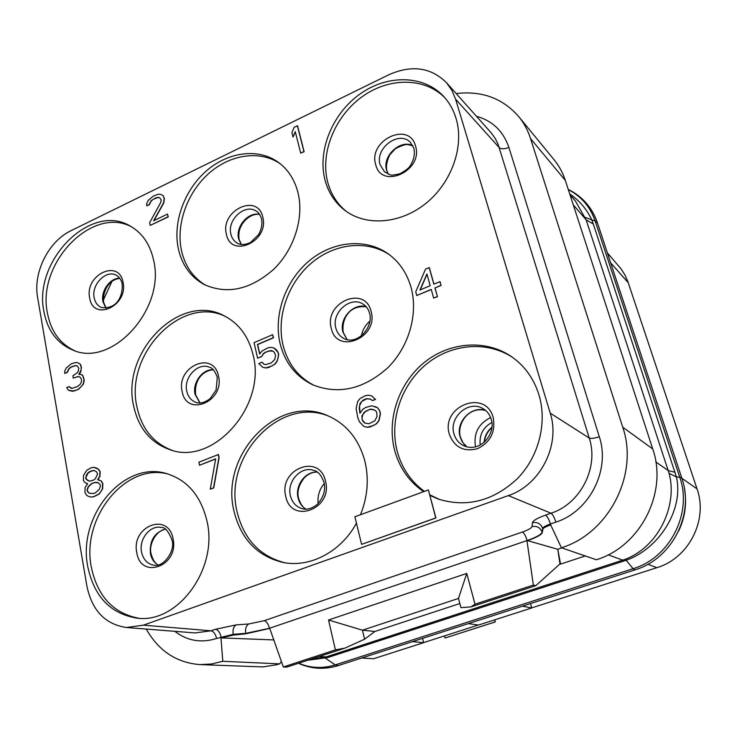 <?xml version="1.0" encoding="UTF-8"?>
<svg xmlns="http://www.w3.org/2000/svg" width="737" height="737" viewBox="0 0 737 737"><rect width="100%" height="100%" fill="white"/><g stroke="black" fill="none" stroke-linecap="round" stroke-linejoin="round"><path stroke-width="1.11" d="M678.62 531.064C685.097 517.475 687.031 503.389 684.443 488.806M530.502 603.575L531.736 607.961L478.534 625.04L468.299 623.631M522.413 606.183L531.736 607.961M607.38 252.902L621.217 269.06L624.93 274.965L627.795 281.396L697.027 488.871C708.285 520.027 688.754 558.305 656.851 567.693L531.718 607.887M478.359 625.022L423.628 642.6M494.665 619.863L495.218 621.917L445.074 637.984L444.531 635.884M494.748 619.835L495.319 621.927L445.074 637.984M412.499 641.623L423.646 642.673L373.613 658.74L361.655 658.021M569.922 194.54L575.422 201.054L586.136 219.856L593.303 224.048L676.419 476.959C684.037 509.912 658.629 549.047 626.155 560.24L633.092 568.697C669.915 557.817 692.651 513.238 679.726 477.161L681.789 477.991C694.77 514.343 672.052 558.886 634.972 569.876L633.092 568.697L335.252 664.894L338.237 665.575L634.972 569.876M585.224 217.378L591.774 219.902L593.303 224.048M319.222 656.51L326.132 656.916L310.314 659.422M174.798 631.323C187.29 640.914 201.229 643.29 216.614 638.463L233.187 634.336L245.716 633.369L269.475 628.283L527.176 540.525L557.78 549.277L559.973 563.916L560.562 564.118L557.78 549.277L561.834 547.913M585.242 555.956L560.562 564.118M573.257 204.803L586.136 219.856L669.095 473.338C677.948 505.766 658.27 547.278 624.783 559.429L622.747 560.148L608.209 554.823M669.095 473.338L676.419 476.959L679.726 477.161L595.137 220.925C590.217 206.765 581.281 196.337 568.328 189.649M624.783 559.429L626.155 560.24L623.815 561.06L327.725 657.551L307.799 660.241M569.71 193.914C579.503 200.611 586.855 209.271 591.774 219.902L595.137 220.925L597.421 222.795C592.115 207.548 582.396 196.42 568.255 189.418M652.724 448.953L622.737 427.202C639.099 474.103 608.983 533.219 561.419 547.775L596.325 559.752C640.462 546.504 668.091 492.307 652.724 448.953L565.334 180.445L530.529 138.528C527.858 130.274 523.906 122.922 518.645 116.492L554.086 159.745C559.042 165.816 562.792 172.716 565.334 180.445M561.419 547.775L550.696 524.928C545.896 526.614 543.298 528.024 542.893 529.148L542.266 532.639C541.437 534.822 536.425 537.513 527.241 540.718M559.973 563.916L535.799 585.685L533.358 585.095L475.006 604.202L466.761 573.423L328.527 620.001L362.466 630.19L374.884 631.48L364.575 639.219L362.411 630.117M526.973 540.811L533.358 585.095M328.527 620.001L335.409 649.905L344.953 648.099L286.822 667.105L283.312 666.967L269.742 628.394L245.808 633.82L233.343 635.082L220.971 637.901L273.796 639.928M344.953 648.099L364.575 639.219M459.851 603.529L374.884 631.48M535.799 585.685L470.961 606.892L460.938 607.638L458.488 598.352L466.761 573.423M281.414 661.577L279.627 663.862L276.605 664.774L262.823 666.911L200.16 664.608C176.668 662.849 158.704 651.001 146.267 629.066M220.971 637.901L222.804 661.292L279.627 663.862M456.194 93.571C481.777 90.577 502.597 98.214 518.645 116.492M622.737 427.202L530.529 138.528M335.409 649.905L283.312 666.967M222.804 661.292L211.51 664L200.16 664.608M143.393 625.169L508.337 495.596C540.322 485.121 560.7 445.047 550.217 413.135L455.577 99.136L451.845 90.273L446.447 82.645C430.823 67.288 411.596 64.672 388.786 74.769L71.074 230.663C48.605 241.202 32.907 272.497 37.596 297.37L86.957 586.366C92.116 610.623 105.262 624.331 126.395 627.5L143.393 625.169L211.068 630.808L215.554 629.26L236.172 624.884L248.701 623.99L264.187 620.701L522.404 532.04C528.337 529.921 531.552 528.088 532.05 526.522L532.464 522.653C533.091 520.543 537.457 518.028 545.555 515.117L551.018 513.228C580.535 503.813 599.098 467.341 589.241 438.045L497.991 144.01L495.135 138.298L491.487 133.176L446.447 82.645M153.6 260.161C165.816 308.803 111.923 367.883 72.991 350.13C57.274 343.58 47.583 330.729 43.925 311.567C32.981 260.852 90.725 202.187 130.099 225.992C142.223 232.846 150.053 244.233 153.6 260.161M297.96 192.504C304.27 217.572 294.275 249.382 273.676 269.318C250.377 289.715 227.226 294.782 204.204 284.528C190.643 277.066 182.011 265.09 178.299 248.59C172.698 222.15 184.453 189.916 206.535 170.781C228.571 151.61 258.844 147.778 278.872 162.702C288.296 169.851 294.653 179.782 297.96 192.504M456.056 118.417C464.503 146.147 451.799 182.38 426.179 203.136C400.615 224.002 366.298 226.572 344.99 210.46C335.013 202.804 328.333 192.606 324.962 179.846C317.371 150.477 332.359 113.756 359.859 94.115C387.257 74.336 423.821 74.759 443.84 96.621C449.423 102.738 453.504 110.006 456.056 118.417M411.08 287.522C418.423 314.165 408.814 347.191 387.478 368.03C363.359 389.32 338.449 394.921 312.746 384.825C295.786 376.533 284.878 362.696 280.032 343.295C273.353 314.699 285.486 280.622 309.227 260.815C332.931 240.981 366.086 237.701 388.694 254.182C399.583 262.261 407.045 273.372 411.08 287.522M253.058 354.783C266.822 405.47 213.601 465.756 170.523 449.911C150.781 443.121 138.464 428.354 133.572 405.636C120.997 351.871 180.224 291.732 224.186 315.805C238.889 323.386 248.516 336.376 253.058 354.783M207.005 521.197C218.392 568.485 177.939 623.944 137.082 618.14C110.559 613.866 94.124 596.666 87.749 566.541C77.385 515.9 123.659 460.293 166.442 473.559C187.391 479.971 200.915 495.844 207.005 521.197M361.591 544.348L435.926 517.991L428.381 489.948L354.893 516.766L361.591 544.348L435.76 517.945L428.381 489.948M423.628 491.68C408.98 481.565 399.279 467.636 394.544 449.892C386.575 418.865 398.984 382.825 424.503 362.282C449.985 341.719 486.374 338.974 512.095 357.04C525.011 366.28 533.975 378.929 538.987 394.977C547.407 422.918 538.802 456.7 517.466 478.562C493.375 500.957 467.046 507.811 438.478 499.133L429.975 495.439M356.441 523.132C341.203 551.672 310.084 567.969 283.137 562.478C257.213 556.186 240.815 539.014 233.951 510.953C219.654 454.361 278.954 392.959 328.011 415.843C346.565 424.097 358.855 439.206 364.898 461.169C369.126 479.004 367.652 496.858 360.467 514.73M300.696 153.121L304.132 151.711L297.564 125.834L294.155 127.261L291.907 132.66L293.004 137.045L295.261 131.637L300.696 153.121L303.948 151.564L297.38 125.686M293.004 137.045L295.353 132.006M150.191 225.384L168.276 216.918L167.492 214.089L153.591 220.787L163.503 202.951L164.194 198.474L163.024 195.498L160.592 194.319L158.391 194.218L153.351 196.097L148.275 200.335L146.755 203.43L146.709 205.807L149.16 204.61L151.067 200.74L155.387 198.041L157.967 197.378L159.671 197.719L161.228 199.92L160.684 202.546L149.639 222.685L150.191 225.384L168.064 216.798L167.492 214.089M153.969 220.603L163.715 203.08L164.406 198.594L163.024 195.498M146.709 205.807L149.371 204.729L151.278 200.86L153.628 199.128L158.179 197.498L159.8 197.829M68.688 390.407L72.687 391.273L78.583 389.293L83.41 384.124L84.258 380.089L82.959 375.787L81.687 374.525L78.841 374.396L81.134 369.734L81.217 367.275L80.13 364.124L77.809 362.742L75.681 362.484L71.268 363.857L66.302 367.892L64.782 370.978L64.69 373.419L67.085 372.36L68.983 368.5L71.277 366.869L75.699 365.497L77.339 365.976L78.804 368.343L78.242 371.024L77.477 372.572L72.862 375.833L73.258 378.081L78.177 376.506L79.826 376.994L81.199 378.818L81.604 381.084L80.554 383.977L77.367 386.603L71.959 388.371L69.066 386.603L66.662 387.662L68.688 390.407L74.483 390.914L78.352 389.219L81.927 385.82L83.18 384.051L84.027 380.016L82.728 375.713L81.457 374.451M79.126 374.396L80.701 371.927L81.448 367.358L80.361 364.207L77.809 362.742M64.69 373.419L67.316 372.443L69.214 368.574L71.507 366.952L75.929 365.58L77.367 365.994M73.258 378.081L78.408 376.589L79.845 377.012M71.038 388.242L69.066 386.603M433.936 284.095L429.321 267.632L425.553 269.06L415.732 291.806L416.746 295.509L431.274 289.558M416.746 295.509L431.228 289.392L433.651 298.089L437.465 296.67L435.023 287.974L441.104 285.403L440.053 281.681L433.826 284.141L429.164 267.503M259.774 353.843L257.664 344.557L273.528 337.767L272.644 334.681L254.062 342.65L257.591 358.173L261.617 356.634L263.395 353.907L265.449 352.378L268.738 350.978L272.883 351.116M263.91 364.17L262.105 362.18L258.816 363.571L262.658 367.229L265.817 367.883L272.017 365.939L274.643 364.179L276.983 361.204L278.089 358.09L278.494 354.598L277.932 352.194L273.906 347.947L270.737 347.32L267.853 347.892L261.967 351.061L259.645 354.018L257.462 344.465L273.335 337.666L272.644 334.681M262.658 367.229L266.011 367.975L268.904 367.422L274.837 364.271L277.186 361.296L278.687 354.69L278.125 352.286L276.32 349.743L273.906 347.947M363.885 426.465L367.523 427.303L370.665 426.787L376.469 423.821L378.965 420.716L380.476 413.752L379.656 410.546L377.639 407.81L371.724 405.774L365.626 407.487L362.825 409.293L359.923 413.245L359.232 407.92L360.043 403.397L363.101 400.09L366.648 398.671L370.693 399.168L372.369 400.606L375.336 399.417L371.826 395.907L368.371 395.189L365.257 395.732L360.098 398.487L357.638 401.564L356.128 408.455L357.767 417.603L359.481 421.85L363.885 426.465L367.348 427.23L373.466 425.553L376.294 423.738L378.79 420.643L380.31 413.678L379.481 410.463L377.464 407.727L375.188 406.52M360.043 413.089L359.518 405.857L361.674 401.508L366.823 398.754L370.757 399.214M372.369 400.606L375.511 399.509L371.826 395.907M210.275 489.156L213.739 487.94L219.11 457.603L218.456 454.526L198.889 462.191L199.524 465.259L215.655 458.838L210.275 489.156L213.527 487.885L218.898 457.539L218.244 454.453M199.524 465.259L215.619 458.994M91.075 497.079L93.912 496.729L99.311 493.919L102.673 488.714L102.821 483.527L101.291 480.957L97.634 479.732L99.707 476.342L99.956 471.772L98.426 469.22L96.611 468.059L93.811 467.313L91.231 467.737L86.874 470.16L83.539 475.328L83.382 480.46L84.783 482.422L87.675 483.785L85.114 487.369L84.958 492.528L86.469 495.107L88.274 496.296L91.075 497.079L93.682 496.674L99.071 493.864L101.264 491.063L102.443 488.659L102.59 483.472L101.052 480.902L98.74 479.925M97.874 479.778L99.937 476.397L100.186 471.837L98.657 469.285L93.811 467.313M86.579 483.592L87.666 483.794M74.732 350.738C59.992 343.875 50.881 331.282 47.408 312.976C36.703 263.321 92.208 205.402 131.693 226.913M205.761 285.302C193.066 277.729 184.95 266.057 181.422 250.304C175.894 224.269 187.226 192.587 208.764 173.462C230.266 154.309 260.014 149.851 280.263 163.78M346.326 211.418C337.067 203.873 330.839 194.034 327.643 181.919C320.134 152.937 334.672 116.759 361.618 97.081C388.463 77.284 424.549 76.989 444.955 97.874M314.165 385.442C298.006 377.031 287.596 363.461 282.925 344.723C276.32 316.505 288.075 282.916 311.336 263.127C334.552 243.311 367.201 239.497 389.937 255.113M172.163 450.371C153.351 443.213 141.605 428.676 136.907 406.76C124.553 353.981 181.781 294.514 225.697 316.578M138.814 618.26C113.268 613.322 97.431 596.251 91.305 567.048C81.134 517.374 125.705 462.523 168.082 474.038M284.648 562.736C259.581 556.03 243.717 539.014 237.065 511.718C222.998 456.01 280.576 395.225 329.393 416.451M439.703 499.557L429.837 494.886M424.411 491.395C410.73 481.344 401.628 467.866 397.123 450.952C389.228 420.274 401.333 384.659 426.419 364.142C451.468 343.617 487.387 340.439 513.155 357.804M441.104 285.403L439.897 281.562M435.023 287.974L440.947 285.283M437.465 296.67L434.867 287.854M433.651 298.089L437.308 296.56M419.933 290.028L426.926 273.971L430.187 285.68L419.933 290.028M420.191 289.917L427.009 274.265M261.617 356.634L263.201 353.815L265.256 352.286L270.884 350.554L272.81 351.052L274.339 352.387L275.583 355.17L274.763 359.481L271.317 362.926L265.67 364.64L263.754 364.124L262.105 362.18M257.591 358.173L261.414 356.542M375.566 410.592L376.662 412.278L377.049 416.368L374.875 420.753L369.08 423.729L365.027 423.195L363.35 421.739L362.272 420.044L361.904 415.972L364.225 412.25L369.992 409.275L371.936 409.21L375.566 410.592M365.156 423.231L362.457 420.127L361.978 418.201L362.945 414.314L366.013 410.988L370.167 409.348L374.175 409.846M93.645 493.486L89.343 493.302L87.436 491.524L87.123 489.737L88.2 486.752L91.858 483.352L95.948 482.33L98.159 482.707L100.085 484.485L100.407 486.282L99.329 489.276L95.644 492.684L93.645 493.486M91.747 470.694L93.839 470.464L96.151 471.431L97.671 473.983L95.313 478.764L93.433 480.174L89.352 481.197L85.75 478.857L86.22 475.494L87.887 472.914L89.767 471.505L94.004 470.538M89.564 493.339L87.675 491.579L87.362 489.792L88.431 486.807L92.097 483.408L94.087 482.606L98.178 482.726M89.426 481.187L87.288 480.284L85.778 477.733L88.127 472.97L91.987 470.75M475.006 604.202L470.961 606.892M362.466 630.19L458.506 598.435M422.568 638.38L423.646 642.673M647.869 564.266L656.851 567.693M681.891 478.285L697.027 488.871M610.651 262.805L628.265 282.732M298.734 663.208C310.498 668.229 322.668 668.781 335.252 664.894L324.326 657.45M623.815 561.06L622.747 560.148L326.132 656.916L327.725 657.551M675.046 472.288L668.302 470.593L655.838 461.952M522.404 532.04C524.118 533.044 525.711 535.873 527.176 540.525C536.296 537.319 541.28 534.528 542.128 532.16L542.672 528.355C543.086 527.139 545.666 525.684 550.428 523.989L550.696 524.928M545.555 515.117C547.259 516.222 548.881 519.18 550.428 523.989L555.873 522.118C589.462 511.524 610.595 470.003 599.292 436.728L508.899 147.437C503.325 131.195 492.5 120.794 476.406 116.234M532.464 522.653C537.411 521.86 540.811 523.767 542.672 528.355L542.893 529.148M542.266 532.639L542.128 532.16C540.295 527.628 536.941 525.739 532.05 526.522M269.512 628.468L269.475 628.283C268.314 623.898 266.554 621.374 264.187 620.701M248.701 623.99C246.066 625.731 245.071 628.854 245.716 633.369L245.808 633.82M233.343 635.082L233.187 634.336C232.551 629.785 233.546 626.634 236.172 624.884M215.554 629.26C218.115 629.914 219.958 632.466 221.1 636.925L221.275 637.8M216.614 638.463C215.49 634.013 213.638 631.462 211.068 630.808L195.047 632.926L126.395 627.5M508.899 147.437C504.523 149.178 501.326 149.261 499.308 147.676L455.577 99.136M599.292 436.728C594.473 438.34 591.12 438.773 589.241 438.045L550.217 413.135M555.873 522.118C554.325 517.31 552.704 514.343 551.018 513.228L508.337 495.596M123.061 282.363C119.108 258.328 84.451 274.837 89.665 297.932C93.111 322.069 128.468 305.947 123.061 282.363M101.255 307.458C97.505 305.698 95.147 302.483 94.189 297.803C91.185 284.786 105.87 269.521 116.114 275.141C120.601 277.563 122.056 282.538 122.084 283.662C123.208 293.013 118.712 309.918 101.255 307.458M119.744 278.181C110.034 277.904 100.601 291.133 102.94 301.682L105.925 308.213M111.831 281.617L103.383 299.987M259.608 214.439C248.286 211.602 235.333 226.756 238.631 238.862L241.202 244.444M236.992 242.98C233.869 241.036 231.833 238.097 230.893 234.173C226.858 219.727 245.329 203.053 256.439 211.27C258.484 212.265 260.189 214.817 261.552 218.926C262.538 223.716 261.598 228.885 258.733 234.421L250.626 242.436C244.877 245.062 240.326 245.237 236.992 242.98M262.805 217.222C257.766 192.55 219.995 210.533 226.406 234.191C230.884 258.982 269.447 241.395 262.805 217.222M412.877 145.686C400.209 139.026 381.969 156.272 386.621 170.339L388.196 174.061M384.567 171.878L380.108 164.701C374.663 148.33 398.864 130.154 410.316 142.25L413.908 148.275C415.069 153.876 413.982 159.459 410.656 165.005C409.827 167.308 406.28 170.21 400.025 173.711C388.786 176.309 391.347 174.982 384.567 171.878M415.539 146.027C409.192 120.702 367.901 140.38 375.695 164.6C381.37 190.063 423.609 170.8 415.539 146.027M369.937 321.083C365.414 325.026 362.549 329.946 361.36 335.832M366.188 306.749C353.567 302.594 338.909 318.614 342.908 332.074L347.081 339.591M343.35 338.2C339.545 336.017 337.039 332.654 335.842 328.122C331.171 312.635 350.6 295.454 363.138 304.169C366.16 305.984 368.297 308.978 369.55 313.17C373.945 327.514 356.597 346.16 343.35 338.2M371.107 311.447C364.999 284.648 323.718 302.575 331.282 328.315C336.726 355.225 378.956 337.786 371.107 311.447M213.223 369.734C202.518 368.878 192.265 382.798 195.056 394.323L199.939 402.955M195.627 402.245C190.975 400.366 188.027 396.681 186.765 391.19C183.338 377.482 198.198 361.858 209.594 367.321C212.505 367.818 215.075 371.172 217.304 377.39L216.107 390.02L210.128 398.653C204.591 402.789 199.755 403.987 195.627 402.245M218.502 376.091C213.684 350.057 175.977 366.427 182.15 391.485C186.387 417.603 224.896 401.702 218.502 376.091M165.263 529.166C154.411 532.547 149.464 540.682 150.412 553.57C151.49 558.803 154.024 562.607 158.022 564.993M153.582 565.15C147.216 563.796 143.208 559.438 141.55 552.068C138.722 539.217 150.219 524.781 161.2 527.508C164.839 526.927 168.423 531.045 171.951 539.862C175.867 550.539 163.245 568.135 153.582 565.15M173.084 538.922C168.506 511.469 130.873 526.144 136.796 552.658C140.785 580.166 179.229 566.044 173.084 538.922M324.262 483.5C319.416 489.313 317.38 495.992 318.154 503.518M317.223 472.131C305.514 471.072 294.818 485.536 298.08 497.926C299.296 502.92 301.912 506.641 305.919 509.11M302.041 508.622C296.025 506.743 292.156 502.45 290.424 495.752C286.592 481.473 301.129 465.581 313.732 470.409C317.914 471.155 321.35 475.162 324.04 482.44C325.772 490.262 323.525 497.567 317.288 504.357C311.871 508.659 306.795 510.078 302.041 508.622M325.524 481.187C319.655 452.84 278.402 468.935 285.726 496.259C290.922 524.68 333.124 509.175 325.524 481.187M493.219 417.686C485.803 388.399 440.385 406.105 449.358 434.296C454.416 447.341 463.794 452.149 477.484 448.704C490.446 442.255 495.688 431.91 493.219 417.686M463.711 445.719C458.819 443.287 455.567 439.335 453.974 433.872C448.603 417.345 468.704 399.666 482.947 408.593C486.917 410.822 489.69 414.406 491.247 419.344C496.056 433.319 480.708 453.301 463.711 445.719M485.692 410.527C471.569 405.203 455.355 422.015 460.128 436.866L461.786 440.975L464.31 444.531L466.871 446.843L462.974 442.725L460.432 437.207C456.562 424.604 468.096 405.728 485.711 410.546M490.639 417.566C478.46 423.637 473.403 433.393 475.485 446.825M491.883 422.467C483.03 427.414 479.133 434.931 480.211 445.001M491.938 427.23C487.24 431.173 484.633 436.193 484.126 442.301M338.237 665.575C324.51 669.813 311.254 669.058 298.476 663.3M681.789 477.991L597.421 222.795M103.677 302.492L106.137 308.195M119.864 278.346C107.998 279.655 102.342 292.709 103.65 302.336M259.691 214.55C251.98 212.284 236.393 223.127 239.138 239.433M239.175 239.589L241.34 244.463M412.923 145.779L408.141 144.655C406.032 143.512 394.995 148.183 394.231 149.915L390.628 153.886C389.919 153.867 384.815 164.379 386.971 170.91L388.288 174.098M366.234 306.804C347.459 304.703 341.277 321.737 343.331 332.608L347.155 339.61M213.306 369.817C205.42 370.085 193.859 377.482 195.646 394.802M195.674 394.94L200.059 402.955M165.364 529.24C155.986 530.576 148.469 544.726 151.103 553.902M151.122 554.003C152.854 559.963 155.194 563.621 158.142 564.975M317.279 472.168C312.893 471.809 308.582 473.67 304.353 477.751C298.789 484.78 296.854 491.616 298.549 498.249M298.577 498.341C300.521 504.099 302.99 507.692 305.984 509.11M491.901 427.607C487.516 431.449 485.02 436.267 484.412 442.053"/></g></svg>
